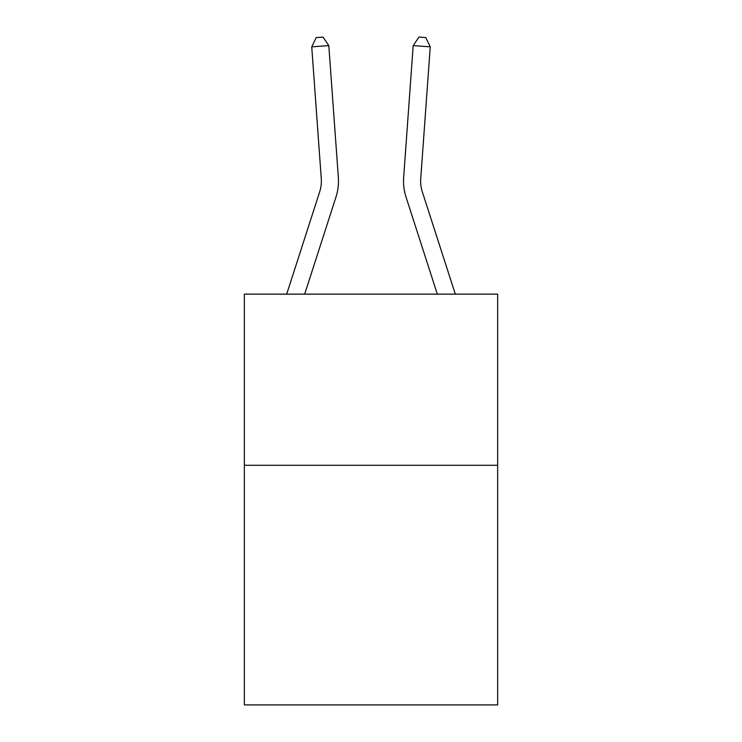 <?xml version="1.0" encoding="UTF-8"?>
<svg xmlns="http://www.w3.org/2000/svg" width="742" height="742" viewBox="0 0 742 742"><rect width="100%" height="100%" fill="white"/><g stroke="black" fill="none" stroke-linecap="round" stroke-linejoin="round"><path stroke-width="1.11" d="M497.65 465.29L497.65 704.9L244.35 704.9L244.35 294.138L497.65 294.138L497.65 465.29L244.35 465.29M321.277 178.711A34.234 34.234 -34.8 0 1 319.719 191.686L286.69 294.138L319.719 191.686A34.234 34.234 -34.3 0 0 321.277 178.711L311.742 46.839L316.222 37.592L323.048 37.1L328.808 45.605L338.352 177.477A51.346 51.346 145.2 0 1 336.005 196.936L304.674 294.138M455.31 294.138L422.281 191.686A34.234 34.234 34.8 0 1 420.723 178.711L430.258 46.839L413.192 45.605L403.648 177.477A51.346 51.346 -145.2 0 0 405.995 196.936L437.326 294.138M311.742 46.839L328.808 45.605L338.352 177.477M430.258 46.839L425.778 37.592L418.952 37.1L413.192 45.605L403.648 177.477"/></g></svg>
